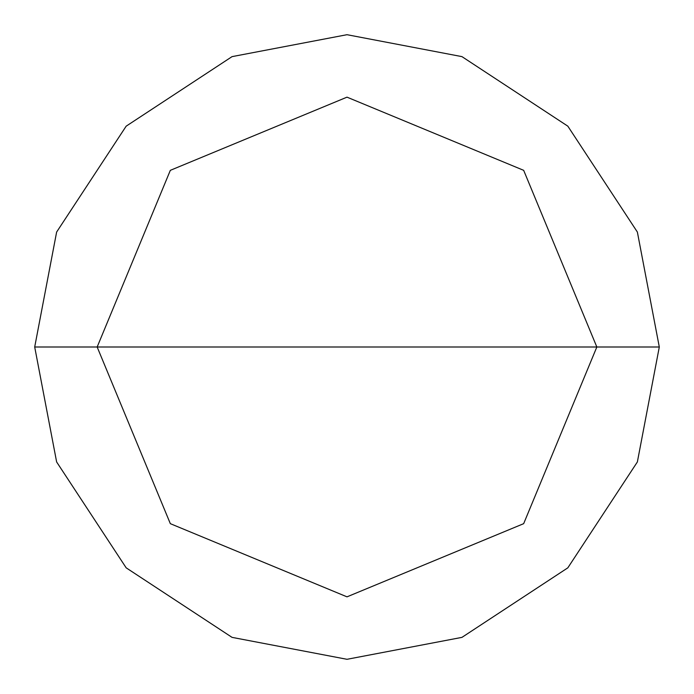 <?xml version="1.0" encoding="UTF-8"?>
<svg xmlns="http://www.w3.org/2000/svg" width="694" height="694" viewBox="0 0 694 694"><rect width="100%" height="100%" fill="white"/><g stroke="black" fill="none" stroke-linecap="round" stroke-linejoin="round"><path stroke-width="1.04" d="M97.16 347L170.334 170.334L347 97.16L523.666 170.334L596.84 347L97.16 347L170.334 523.666L347 596.84L523.666 523.666L596.84 347L659.3 347L637.37 461.952L567.831 567.831L461.952 637.37L347 659.3L232.048 637.37L126.169 567.831L56.63 461.952L34.7 347L56.63 461.952L126.169 567.831L232.048 637.37L347 659.3L461.952 637.37L567.831 567.831L637.37 461.952L659.3 347L637.37 232.048L567.831 126.169L461.952 56.63L347 34.7L232.048 56.63L126.169 126.169L56.63 232.048L34.7 347L596.84 347L523.666 523.666L347 596.84L170.334 523.666L97.16 347L34.7 347L56.63 232.048L126.169 126.169L232.048 56.63L347 34.7L461.952 56.63L567.831 126.169L637.37 232.048L659.3 347L596.84 347L523.666 170.334L347 97.16L170.334 170.334L97.16 347"/></g></svg>
